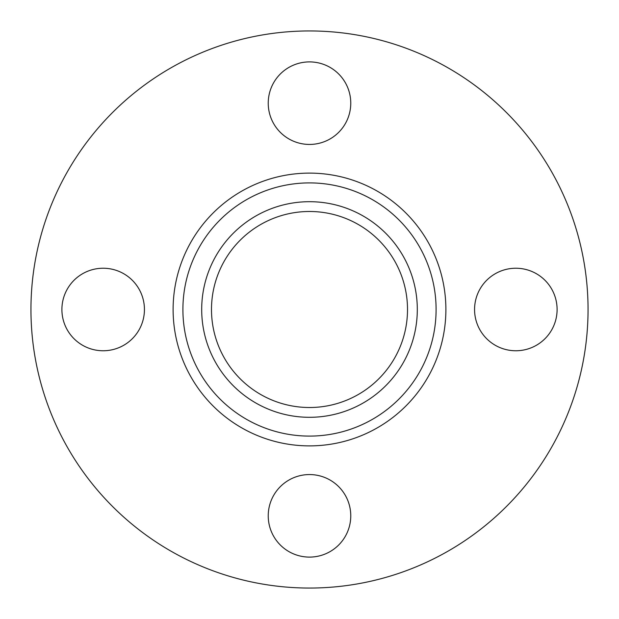 <?xml version="1.0" encoding="UTF-8"?>
<svg xmlns="http://www.w3.org/2000/svg" width="619" height="619" viewBox="0 0 619 619"><rect width="100%" height="100%" fill="white"/><g stroke="black" fill="none" stroke-linecap="round" stroke-linejoin="round"><path stroke-width="0.93" d="M309.5 211.489A98.011 98.011 0 0 0 211.489 309.5A98.011 98.011 0 0 0 309.5 407.511A98.011 98.011 0 0 0 407.511 309.5A98.011 98.011 0 0 0 309.5 211.489M309.5 201.693A107.807 107.807 0 0 0 201.693 309.5A107.807 107.807 0 0 0 309.5 417.307A107.807 107.807 0 0 0 417.307 309.5A107.807 107.807 0 0 0 309.5 201.693M309.5 445.889A136.389 136.389 0 0 0 445.889 309.5A136.389 136.389 0 0 0 309.5 173.111A136.389 136.389 0 0 0 173.111 309.5A136.389 136.389 0 0 0 309.5 445.889M309.5 436.093A126.593 126.593 0 0 0 436.093 309.5A126.593 126.593 0 0 0 309.5 182.907A126.593 126.593 0 0 0 182.907 309.5A126.593 126.593 0 0 0 309.5 436.093M309.5 588.05A278.55 278.55 0 0 0 588.05 309.5A278.55 278.55 0 0 0 309.5 30.95A278.55 278.55 0 0 0 30.95 309.5A278.55 278.55 0 0 0 309.5 588.05M350.764 515.836A41.264 41.264 0 0 1 309.5 557.1A41.264 41.264 0 0 1 268.236 515.836A41.264 41.264 0 0 1 309.5 474.564A41.264 41.264 0 0 1 350.764 515.836M515.836 268.236A41.264 41.264 0 0 1 557.1 309.5A41.264 41.264 0 0 1 515.836 350.764A41.264 41.264 0 0 1 474.564 309.5A41.264 41.264 0 0 1 515.836 268.236M268.236 103.164A41.264 41.264 0 0 1 309.5 61.9A41.264 41.264 0 0 1 350.764 103.164A41.264 41.264 0 0 1 309.5 144.436A41.264 41.264 0 0 1 268.236 103.164M103.164 350.764A41.264 41.264 0 0 1 61.9 309.5A41.264 41.264 0 0 1 103.164 268.236A41.264 41.264 0 0 1 144.436 309.5A41.264 41.264 0 0 1 103.164 350.764"/></g></svg>
